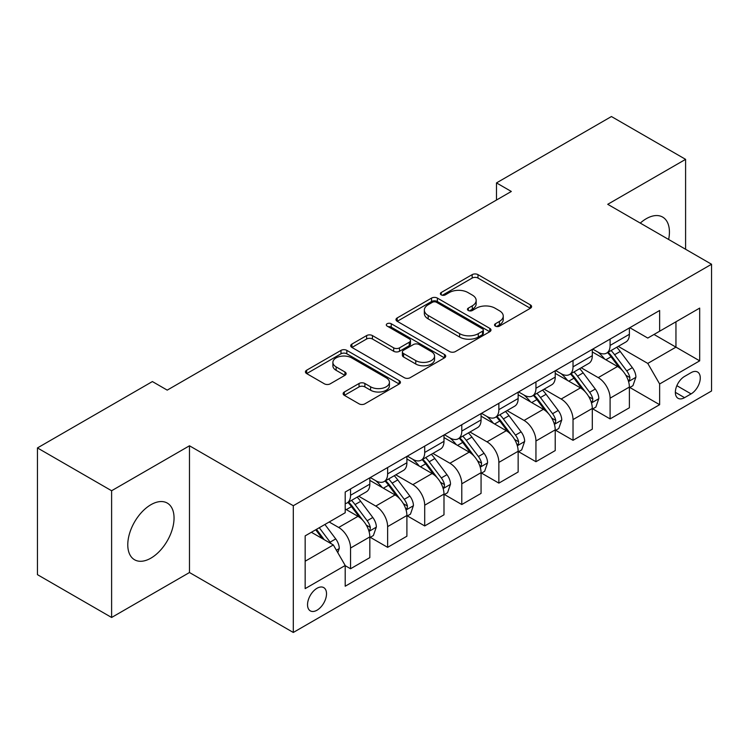 <?xml version="1.0" encoding="UTF-8"?>
<svg xmlns="http://www.w3.org/2000/svg" width="749" height="749" viewBox="0 0 749 749"><rect width="100%" height="100%" fill="white"/><g stroke="black" fill="none" stroke-linecap="round" stroke-linejoin="round"><path stroke-width="1.12" d="M495.389 326.124A2.884 1.667 0 0 0 499.461 326.124L530.404 308.26A4.12 2.378 0 0 0 531.603 306.584A4.12 2.378 0 0 0 530.404 304.899L477.993 274.64A4.12 2.378 0 0 0 472.17 274.64L441.227 292.503A2.884 1.667 0 0 0 440.384 293.683A2.884 1.667 0 0 0 441.227 294.863A2.884 1.667 0 0 0 445.309 294.863L449.306 292.55A13.173 7.612 0 0 1 467.947 292.55L472.31 295.069A13.173 7.612 0 0 1 476.167 300.452A13.173 7.612 0 0 1 472.31 305.826L468.312 308.139A2.884 1.667 0 0 0 467.46 309.318A2.884 1.667 0 0 0 468.312 310.489A2.884 1.667 0 0 0 472.385 310.489L476.392 308.176A13.173 7.612 0 0 1 495.023 308.176L499.386 310.704A13.173 7.612 0 0 1 503.253 316.078A13.173 7.612 0 0 1 499.386 321.461L495.389 323.774A2.884 1.667 0 0 0 494.546 324.944A2.884 1.667 0 0 0 495.389 326.124L495.389 323.774M150.914 558.136A32.722 18.894 120 0 0 172.289 529.3A32.722 18.894 120 0 0 167.27 503.075A32.722 18.894 120 0 0 150.914 504.704A32.722 18.894 120 0 0 129.54 533.531A32.722 18.894 120 0 0 134.548 559.756A32.722 18.894 120 0 0 150.914 558.136M668.632 239.474A32.722 18.894 120 0 0 662.65 217.079A32.722 18.894 120 0 0 646.293 218.699A32.722 18.894 120 0 0 640.264 223.099M317.024 610.201A13.426 7.752 120 0 0 325.796 598.367A13.426 7.752 120 0 0 323.737 587.609A13.426 7.752 120 0 0 317.024 588.274A13.426 7.752 120 0 0 308.26 600.108A13.426 7.752 120 0 0 310.311 610.866A13.426 7.752 120 0 0 317.024 610.201M344.343 391.98A4.12 2.378 0 0 0 343.136 393.665A4.12 2.378 0 0 0 344.343 395.341L359.052 403.833A4.12 2.378 0 0 0 364.875 403.833L399.226 383.994A4.12 2.378 0 0 0 400.434 382.318A4.12 2.378 0 0 0 399.226 380.632L346.824 350.373A4.12 2.378 0 0 0 341.001 350.373L306.641 370.212A4.12 2.378 0 0 0 305.433 371.888A4.12 2.378 0 0 0 306.641 373.573L324.401 383.825A4.12 2.378 0 0 0 330.225 383.825L344.924 375.333A4.12 2.378 0 0 0 346.132 373.657A4.12 2.378 0 0 0 344.924 371.972L336.123 366.888A11.01 6.357 0 0 1 332.893 362.394A11.01 6.357 0 0 1 339.69 356.515A11.01 6.357 0 0 1 351.693 357.9L386.203 377.814A11.01 6.357 0 0 1 389.424 382.318A11.01 6.357 0 0 1 382.627 388.188A11.01 6.357 0 0 1 370.624 386.812L364.875 383.488A4.12 2.378 0 0 0 359.052 383.488L344.343 391.98L344.343 395.341M189.478 445.786L111.61 490.745L37.45 447.93L37.45 574.661L111.61 617.476L189.478 572.517L293.299 632.465L293.299 505.725L189.478 445.786L189.478 572.517M685.597 249.267L685.597 159.35L607.729 204.308L711.55 264.247L293.299 505.725M685.597 159.35L611.437 116.535L496.493 182.906L496.493 200.03M37.45 447.93L152.393 381.559L167.224 390.126L511.324 191.463L496.493 182.906M449.606 351.553A4.12 2.378 0 0 0 455.429 351.553L489.78 331.713A4.12 2.378 0 0 0 490.988 330.037A4.12 2.378 0 0 0 489.78 328.352L437.369 298.093A4.12 2.378 0 0 0 431.546 298.093L397.195 317.932A4.12 2.378 0 0 0 395.987 319.608A4.12 2.378 0 0 0 397.195 321.293L449.606 351.553M388.3 326.751A2.884 1.667 0 0 1 391.221 327.154L391.221 323.727L444.503 354.492A4.12 2.378 0 0 1 445.711 356.178A4.12 2.378 0 0 1 444.503 357.853L410.152 377.693A4.12 2.378 0 0 1 404.329 377.693L351.918 347.433L351.918 344.072A4.12 2.378 0 0 0 350.71 345.748A4.12 2.378 0 0 0 351.918 347.433M351.918 344.072L366.617 335.58A4.12 2.378 0 0 1 372.44 335.58L393.693 347.854A4.12 2.378 0 0 0 399.517 347.854L409.272 342.218A4.12 2.378 0 0 0 410.48 340.542A4.12 2.378 0 0 0 409.272 338.857L387.149 326.087A2.884 1.667 0 0 1 386.306 324.907A2.884 1.667 0 0 1 388.085 323.371A2.884 1.667 0 0 1 391.221 323.727M691.084 372.656L684.558 376.429A13.005 7.509 120 0 0 676.057 387.888A13.005 7.509 120 0 0 678.051 398.309A13.005 7.509 120 0 0 684.558 397.663L691.084 393.899A13.005 7.509 120 0 0 699.575 382.439A13.005 7.509 120 0 0 697.581 372.019A13.005 7.509 120 0 0 691.084 372.656M293.299 632.465L711.55 390.987L711.55 264.247M629.825 327.706L647.773 338.061L659.635 331.217L659.635 310.489L345.205 492.027L345.205 512.747L305.161 535.872L305.161 588.62L345.205 565.495L345.205 586.224L659.635 404.685L659.635 383.965L647.773 363.415L618.281 346.384M659.635 331.217L699.688 308.092L699.688 360.84L659.635 383.965M111.61 490.745L111.61 617.476M653.999 334.466L675.954 347.143L675.954 321.798L699.688 308.092M647.773 363.415L675.954 347.143L699.688 360.84M305.161 561.216L333.342 544.944L311.387 532.277M345.205 565.673L350.551 568.753L350.551 548.034A16.778 9.69 -120 0 0 338.679 527.474L329.186 521.997M350.551 568.753L369.828 557.621L369.828 536.902A16.778 9.69 -120 0 0 357.966 516.342L345.205 508.983M370.278 537.323L387.626 547.341L387.626 526.622A16.778 9.69 -120 0 0 375.764 506.071L358.724 496.231M387.626 547.341L406.904 536.209L406.904 515.49A16.778 9.69 -120 0 0 395.041 494.939L369.828 480.381M407.353 515.921L424.702 525.938L424.702 505.21A16.778 9.69 -120 0 0 412.839 484.659L395.8 474.829M424.702 525.938L443.988 514.806L443.988 494.087A16.778 9.69 -120 0 0 432.117 473.527L406.904 458.978M444.429 494.509L461.787 504.526L461.787 483.807A16.778 9.69 -120 0 0 449.915 463.257L432.885 453.417M461.787 504.526L481.064 493.394L481.064 472.675A16.778 9.69 -120 0 0 469.202 452.124L443.988 437.566M481.513 473.106L498.862 483.124L498.862 462.395A16.778 9.69 -120 0 0 487 441.844L469.96 432.014M498.862 483.124L518.149 471.992L518.149 451.263A16.778 9.69 -120 0 0 506.277 430.712L481.064 416.163M518.589 451.694L535.947 461.712L535.947 440.992A16.778 9.69 -120 0 0 524.075 420.442L507.045 410.602M535.947 461.712L555.224 450.58L555.224 429.86A16.778 9.69 -120 0 0 543.362 409.31L518.149 394.751M555.664 430.291L573.022 440.309L573.022 419.58A16.778 9.69 -120 0 0 561.16 399.03L544.12 389.199M573.022 440.309L592.3 429.177L592.3 408.448A16.778 9.69 -120 0 0 580.438 387.898L555.224 373.348M592.749 408.879L610.098 418.897L610.098 398.178A16.778 9.69 -120 0 0 598.236 377.627L581.196 367.787M610.098 418.897L629.385 407.765L629.385 387.046A16.778 9.69 -120 0 0 617.513 366.495L592.3 351.936M592.749 349.109L598.236 352.283A16.778 9.69 -120 0 0 606.624 353.107A16.778 9.69 -120 0 0 610.098 345.429L610.098 339.091M555.664 370.521L561.16 373.685A16.778 9.69 -120 0 0 569.549 374.519A16.778 9.69 -120 0 0 573.022 366.832L573.022 360.503M518.589 391.924L524.075 395.098A16.778 9.69 -120 0 0 532.464 395.921A16.778 9.69 -120 0 0 535.947 388.244L535.947 381.906M481.513 413.336L487 416.5A16.778 9.69 -120 0 0 495.389 417.333A16.778 9.69 -120 0 0 498.862 409.647L498.862 403.318M444.429 434.738L449.915 437.912A16.778 9.69 -120 0 0 458.313 438.736A16.778 9.69 -120 0 0 461.787 431.059L461.787 424.72M407.353 456.15L412.839 459.315A16.778 9.69 -120 0 0 421.228 460.148A16.778 9.69 -120 0 0 424.702 452.462L424.702 446.132M370.268 477.553L375.764 480.727A16.778 9.69 -120 0 0 384.153 481.551A16.778 9.69 -120 0 0 387.626 473.874L387.626 467.535M629.825 387.476L659.635 404.685M606.624 353.107L625.911 341.975A16.778 9.69 -120 0 0 629.385 334.297L629.385 327.959M569.549 374.519L588.826 363.387A16.778 9.69 -120 0 0 592.3 355.7L592.3 349.371M532.464 395.921L551.751 384.789A16.778 9.69 -120 0 0 555.224 377.112L555.224 370.774M495.389 417.333L514.666 406.201A16.778 9.69 -120 0 0 518.149 398.515L518.149 392.186M458.313 438.736L477.59 427.604A16.778 9.69 -120 0 0 481.064 419.927L481.064 413.588M421.228 460.148L440.515 449.016A16.778 9.69 -120 0 0 443.988 441.33L443.988 435M384.153 481.551L403.43 470.419A16.778 9.69 -120 0 0 406.904 462.742L406.904 456.403M345.205 503.637A16.778 9.69 -120 0 0 347.068 502.963L366.355 491.831A16.778 9.69 -120 0 0 369.828 484.144L369.828 477.815M347.068 502.963A16.778 9.69 -120 0 0 350.551 495.276L350.551 488.947M333.342 544.944L345.205 565.495M496.54 326.536L499.386 324.888A13.173 7.612 0 0 0 503.253 319.505L503.253 316.078M476.167 300.452L476.167 303.869A13.173 7.612 0 0 1 472.31 309.253L469.464 310.901M530.348 308.298L477.993 278.066A4.12 2.378 0 0 0 472.17 278.066L442.378 295.265M489.724 331.741L437.369 301.519A4.12 2.378 0 0 0 431.546 301.519L397.251 321.321M482.506 331.208A2.884 1.667 0 0 0 483.348 330.037A2.884 1.667 0 0 0 482.506 328.858L436.498 302.296A2.884 1.667 0 0 0 432.426 302.296L428.203 304.731A13.173 7.612 0 0 0 424.346 310.114A13.173 7.612 0 0 0 428.203 315.488L459.643 333.651A13.173 7.612 0 0 0 478.283 333.651L482.506 331.208L482.506 334.634A2.884 1.667 0 0 0 483.348 333.455L483.348 330.037M424.346 310.114L424.346 313.541A13.173 7.612 0 0 0 428.203 318.915L428.203 315.488M482.506 334.634L478.283 337.069A13.173 7.612 0 0 1 459.643 337.069L428.203 318.915M351.974 347.461L366.617 339.007L366.617 335.58M410.48 340.542L410.48 343.969A4.12 2.378 0 0 1 409.272 345.645L399.517 351.281A4.12 2.378 0 0 1 393.693 351.281L372.44 339.007A4.12 2.378 0 0 0 366.617 339.007M391.221 327.154L444.447 357.882M415.751 360.587A11.01 6.357 0 0 0 427.754 361.964A11.01 6.357 0 0 0 434.56 356.093A11.01 6.357 0 0 0 431.33 351.59L419.178 344.577A4.12 2.378 0 0 0 413.354 344.577L403.599 350.204A4.12 2.378 0 0 0 402.391 351.89A4.12 2.378 0 0 0 403.599 353.565L415.751 360.587L415.751 364.014A11.01 6.357 0 0 0 427.754 365.39A11.01 6.357 0 0 0 434.56 359.511L434.56 356.093M402.391 351.89L402.391 355.316A4.12 2.378 0 0 0 403.599 356.992L403.599 353.565M415.751 364.014L403.599 356.992M389.424 382.318L389.424 385.735A11.01 6.357 0 0 1 382.627 391.615A11.01 6.357 0 0 1 370.624 390.238L364.875 386.915A4.12 2.378 0 0 0 359.052 386.915L344.4 395.369M332.893 362.394L332.893 365.821A11.01 6.357 0 0 0 336.123 370.315L336.123 366.888M344.877 375.371L336.123 370.315M399.18 384.022L346.824 353.8A4.12 2.378 0 0 0 341.001 353.8L306.697 373.601M629.385 387.729L632.942 385.679L635.91 377.112A11.113 6.423 -120 0 0 632.362 367.647L620.238 351.468A32.095 18.528 -120 0 0 616.736 347.274M604.686 359.08A32.095 18.528 -120 0 0 598.114 352.208M628.374 380.923L629.666 379.528L629.909 377.59A11.113 6.423 -120 0 0 626.726 370.895L614.601 354.717A32.095 18.528 -120 0 0 611.1 350.523M608.113 352.255A26.636 15.383 60 0 1 612.485 357.226L622.747 370.914M607.542 352.582A32.095 18.528 60 0 1 611.044 356.777L619.105 367.534M592.3 409.141L595.867 407.082L598.826 398.515A11.113 6.423 -120 0 0 595.277 389.049L583.162 372.871A32.095 18.528 -120 0 0 579.66 368.677M567.602 380.492A32.095 18.528 -120 0 0 561.038 373.62M591.289 402.325L592.581 400.93L592.824 398.992A11.113 6.423 -120 0 0 589.641 392.307L577.526 376.129A32.095 18.528 -120 0 0 574.024 371.935M571.038 373.657A26.636 15.383 60 0 1 575.41 378.629L585.662 392.317M570.466 373.985A32.095 18.528 60 0 1 573.968 378.179L582.02 388.937M555.224 430.544L558.782 428.494L561.75 419.927A11.113 6.423 -120 0 0 558.202 410.461L546.077 394.283A32.095 18.528 -120 0 0 542.576 390.089M530.526 401.895A32.095 18.528 -120 0 0 523.954 395.023M554.213 423.737L555.505 422.342L555.749 420.404A11.113 6.423 -120 0 0 552.565 413.71L540.441 397.532A32.095 18.528 -120 0 0 536.939 393.337M533.953 395.069A26.636 15.383 60 0 1 538.325 400.041L548.586 413.729M533.382 395.397A32.095 18.528 60 0 1 536.883 399.591L544.944 410.349M518.149 451.956L521.707 449.896L524.665 441.33A11.113 6.423 -120 0 0 521.126 431.864L509.002 415.686A32.095 18.528 -120 0 0 505.5 411.491M493.441 423.307A32.095 18.528 -120 0 0 486.878 416.435M517.128 445.14L518.42 443.745L518.664 441.807A11.113 6.423 -120 0 0 515.49 435.122L503.365 418.944A32.095 18.528 -120 0 0 499.864 414.749M496.877 416.472A26.636 15.383 60 0 1 501.25 421.444L511.511 435.132M496.306 416.8A32.095 18.528 60 0 1 499.808 420.994L507.859 431.752M481.064 473.359L484.622 471.308L487.59 462.742A11.113 6.423 -120 0 0 484.041 453.276L471.926 437.098A32.095 18.528 -120 0 0 468.425 432.903M456.366 444.719A32.095 18.528 -120 0 0 449.793 437.837M480.053 466.552L481.345 465.157L481.588 463.219A11.113 6.423 -120 0 0 478.405 456.525L466.29 440.346A32.095 18.528 -120 0 0 462.788 436.152M459.802 437.884A26.636 15.383 60 0 1 464.174 442.856L474.426 456.544M459.221 438.212A32.095 18.528 60 0 1 462.723 442.406L470.784 453.164M443.988 494.771L447.546 492.711L450.514 484.144A11.113 6.423 -120 0 0 446.966 474.679L434.841 458.5A32.095 18.528 -120 0 0 431.34 454.306M419.29 466.121A32.095 18.528 -120 0 0 412.718 459.249M442.977 487.955L444.269 486.56L444.513 484.622A11.113 6.423 -120 0 0 441.33 477.937L429.205 461.759A32.095 18.528 -120 0 0 425.704 457.564M422.717 459.287A26.636 15.383 60 0 1 427.089 464.258L437.35 477.946M422.146 459.614A32.095 18.528 60 0 1 425.647 463.809L433.708 474.566M406.904 516.173L410.471 514.123L413.429 505.556A11.113 6.423 -120 0 0 409.881 496.091L397.766 479.912A32.095 18.528 -120 0 0 394.264 475.718M382.205 487.533A32.095 18.528 -120 0 0 375.642 480.652M405.892 509.367L407.184 507.972L407.428 506.034A11.113 6.423 -120 0 0 404.245 499.34L392.13 483.161A32.095 18.528 -120 0 0 388.628 478.967M385.641 480.699A26.636 15.383 60 0 1 390.014 485.67L400.266 499.358M385.07 481.027A32.095 18.528 60 0 1 388.572 485.221L396.624 495.978M369.828 537.585L373.386 535.526L376.354 526.968A11.113 6.423 -120 0 0 372.805 517.493L360.681 501.315A32.095 18.528 -120 0 0 357.179 497.121M368.817 530.769L370.109 529.374L370.352 527.436A11.113 6.423 -120 0 0 367.169 520.752L355.045 504.573A32.095 18.528 -120 0 0 351.543 500.379M348.557 502.102A26.636 15.383 60 0 1 352.929 507.073L363.19 520.77M347.985 502.429A32.095 18.528 60 0 1 351.487 506.624L359.548 517.381M337.79 552.65L339.269 548.371A11.113 6.423 -120 0 0 335.73 538.906L324.907 524.469M331.105 543.652A11.113 6.423 -120 0 0 330.094 542.154L319.271 527.717M316.49 529.328L324.261 539.701M315.713 529.777L322.304 538.578M338.679 527.474L357.966 516.342M375.764 506.071L395.041 494.939M412.839 484.659L432.117 473.527M449.915 463.257L469.202 452.124M487 441.844L506.277 430.712M524.075 420.442L543.362 409.31M561.16 399.03L580.438 387.898M598.236 377.627L617.513 366.495M610.098 345.429L629.385 334.297M610.098 398.178L629.385 387.046M573.022 419.58L592.3 408.448M573.022 366.832L592.3 355.7M535.947 440.992L555.224 429.86M535.947 388.244L555.224 377.112M498.862 462.395L518.149 451.263M498.862 409.647L518.149 398.515M461.787 483.807L481.064 472.675M461.787 431.059L481.064 419.927M424.702 505.21L443.988 494.087M424.702 452.462L443.988 441.33M387.626 526.622L406.904 515.49M387.626 473.874L406.904 462.742M350.551 548.034L369.828 536.902M350.551 495.276L369.828 484.144M676.862 385.679L691.084 393.899M675.364 392.354L684.558 397.663M499.386 324.888L499.386 321.461M468.312 310.489L468.312 308.139M472.31 309.253L472.31 305.826M441.227 294.863L441.227 292.503M472.17 278.066L472.17 274.64M477.993 278.066L477.993 274.64M530.404 308.26L530.404 304.899M397.195 321.293L397.195 317.932M431.546 301.519L431.546 298.093M437.369 301.519L437.369 298.093M489.78 331.713L489.78 328.352M459.643 337.069L459.643 333.651M478.283 337.069L478.283 333.651M372.44 339.007L372.44 335.58M393.693 351.281L393.693 347.854M399.517 351.281L399.517 347.854M409.272 345.645L409.272 342.218M444.503 357.853L444.503 354.492M359.052 386.915L359.052 383.488M364.875 386.915L364.875 383.488M370.624 390.238L370.624 386.812M344.924 375.333L344.924 371.972M306.641 373.573L306.641 370.212M341.001 353.8L341.001 350.373M346.824 353.8L346.824 350.373M399.226 383.994L399.226 380.632M628.551 381.531L635.835 377.327M614.601 354.717L620.238 351.468M605.866 359.763L611.044 356.777M626.726 370.895L632.362 367.647M625.846 375.24L629.909 377.59M591.476 402.934L598.751 398.73M577.526 376.129L583.162 372.871M568.781 381.175L573.968 378.179M589.641 392.307L595.277 389.049M588.761 396.652L592.824 398.992M554.391 424.346L561.675 420.142M540.441 397.532L546.077 394.283M531.706 402.578L536.883 399.591M552.565 413.71L558.202 410.461M551.685 418.054L555.749 420.404M517.316 445.749L524.6 441.545M503.365 418.944L509.002 415.686M494.63 423.99L499.808 420.994M515.49 435.122L521.126 431.864M514.61 439.466L518.664 441.807M480.231 467.161L487.515 462.957M466.29 440.346L471.926 437.098M457.545 445.393L462.723 442.406M478.405 456.525L484.041 453.276M477.525 460.869L481.588 463.219M443.155 488.563L450.439 484.36M429.205 461.759L434.841 458.5M420.47 466.805L425.647 463.809M441.33 477.937L446.966 474.679M440.449 482.281L444.513 484.622M406.08 509.975L413.354 505.772M392.13 483.161L397.766 479.912M383.385 488.208L388.572 485.221M404.245 499.34L409.881 496.091M403.365 503.684L407.428 506.034M368.995 531.387L376.279 527.174M355.045 504.573L360.681 501.315M346.31 509.62L351.487 506.624M367.169 520.752L372.805 517.493M366.289 525.096L370.352 527.436M336.385 550.215L339.203 548.586M330.094 542.154L335.73 538.906"/></g></svg>
